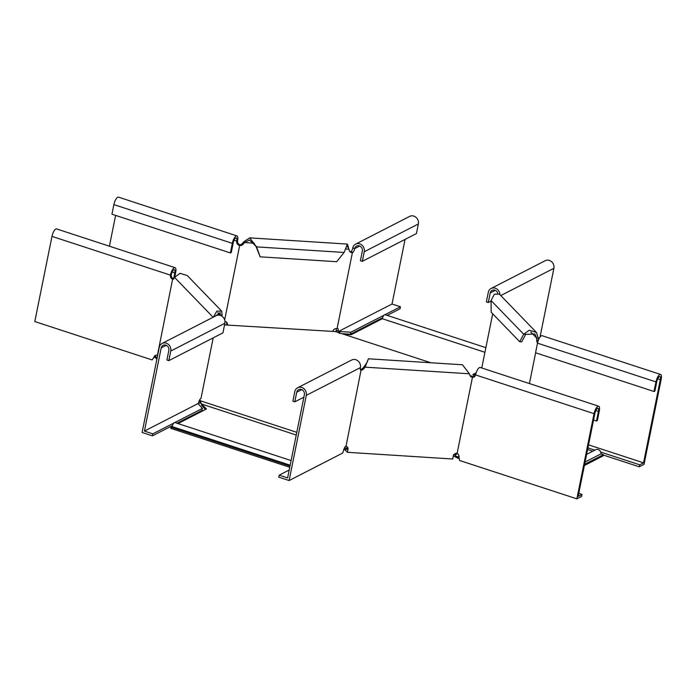 <?xml version="1.0" encoding="UTF-8"?>
<svg xmlns="http://www.w3.org/2000/svg" width="696" height="696" viewBox="0 0 696 696"><rect width="100%" height="100%" fill="white"/><g stroke="black" fill="none" stroke-linecap="round" stroke-linejoin="round"><path stroke-width="1.04" d="M200.613 401.775L201.309 403.663M296.261 435.017L201.614 404.063L201.179 403.245L201.823 405.646L205.511 409.465M201.361 403.863L199.239 400.739M343.633 449.407L347.13 449.259M200.666 402.062L200.457 400.818L296.8 432.329M453.166 456.01L454.827 456.489L455.81 455.906L454.853 455.001L457.542 453.618M200.457 400.818L199.709 399.774M347.304 448.059L344.694 447.989M453.409 454.81L454.853 455.001M473.837 376.823L470.035 375.579M430.824 362.755L335.42 331.557L224.538 324.919M345.938 447.972L345.695 449.172M291.111 460.561L174.809 422.524A3.854 1.314 108.1 0 0 172.13 426.596L290.171 465.206M172.13 426.596L171.016 427.17L289.997 466.085M171.016 427.17L170.772 428.362L289.754 467.277M178.011 423.577L206.451 408.978L201.614 404.063M454.827 456.489L455.81 457.194L456.793 456.611L455.81 455.906M455.81 457.194L458.212 458.29L458.455 457.089L456.793 456.611M459.029 456.254L457.481 457.055M586.624 454.375L595.689 449.72A3.854 3.428 62.8 0 1 600.952 453.87L603.397 454.671L584.623 464.302M585.084 462.022L600.952 453.87M603.397 454.671L603.154 455.871L584.379 465.502M459.247 458.351L458.212 458.29M459.012 457.124L458.455 457.089M592.801 451.208L587.607 449.503M484.929 352.298L382.304 318.733A3.854 1.314 -71.9 0 1 384.992 314.67L485.869 347.661M476.134 372.882L472.862 374.561L474.75 376.51M475.768 374.144L473.558 375.283M382.304 318.733L351.115 334.741L343.737 334.271M200.222 400.313L199.987 401.514M202.066 404.454L201.823 405.646M154.712 356.961L156.878 359.197M155.138 355.952L157.122 357.996M213.202 337.865L200.979 398.477L200.465 398.791A3.428 1.175 108.1 0 0 198.691 402.523L198.012 403.584L144.42 431.085L161.194 347.904A4.289 3.811 62.8 0 1 163.064 345.346A4.289 3.811 62.8 0 1 167.318 346.016A4.289 3.811 62.8 0 1 168.85 350.41L166.918 360.006L168.832 360.632L222.938 332.871L224.869 323.275A6.429 5.716 -117.2 0 0 222.572 316.68A6.429 5.716 -117.2 0 0 216.195 315.671L162.09 343.441A6.429 5.716 62.8 0 1 168.467 344.45A6.429 5.716 62.8 0 1 170.764 351.036L168.832 360.632M172.425 425.587L152.441 435.844L142.106 432.46L159.28 347.278A6.429 5.716 62.8 0 1 162.09 343.441M176.993 423.238L202.014 410.405L202.423 408.404L198.012 403.584M173.713 423.133L152.842 433.843L144.42 431.085M202.423 408.404L174.861 422.542M152.441 435.844L152.842 433.843M215.534 316.01L220.162 312.635L220.127 314.931L222.102 315.062L221.615 315.984M217.865 312.591L219.945 315.279M201.083 403.219L198.325 403.036M199.578 401.096L199.108 401.061M213.437 317.089L216.874 311.103L221.702 311.147L222.102 315.062M174.8 276.782L175.679 272.423A6.429 2.192 108.1 0 0 175.053 267.664A6.429 2.192 108.1 0 0 170.433 275.12A3.428 3.045 -117.2 0 0 172.295 279.079L172.73 279.305A3.428 1.322 -86.4 0 0 172.93 279.357A3.428 1.322 -86.4 0 0 173.843 278.591L174.505 277.347L180.055 273.31L187.276 275.564L221.702 311.147M172.599 279.235L157.392 355.404A3.428 1.322 -86.4 0 1 157.566 355.778M173.609 278.809L174.8 272.875A4.289 1.462 108.1 0 0 174.383 269.7A4.289 1.462 108.1 0 0 171.303 274.668A3.428 3.045 -117.2 0 0 173.165 278.626L172.295 279.079M155.774 355.264A3.428 3.045 -117.2 0 0 154.695 357.048L153.816 357.5L154.695 357.048M152.381 359.449L152.119 359.928L34.8 321.552L51.974 236.379A6.429 2.192 -71.9 0 1 56.593 228.923L175.053 267.664M157.279 355.221L156.948 355.169A3.428 3.045 -117.2 0 0 153.816 357.5L152.119 359.928M224.669 319.89L239.668 245.488L238.571 245.07A3.428 3.045 -117.2 0 1 236.71 241.103L234.073 240.242M109.411 246.193L115.623 215.403M237.58 240.659L236.71 241.103A4.289 1.462 -71.9 0 0 236.292 237.928A4.289 1.462 -71.9 0 0 233.212 242.904L231.272 252.5L230.402 252.944L232.334 243.348A6.429 2.192 -71.9 0 1 236.953 235.892A6.429 2.192 -71.9 0 1 237.58 240.659A3.428 3.045 -117.2 0 0 239.441 244.618L240.085 244.74A3.428 2.984 135.9 0 0 242.547 243.33L243.783 241.79L244.514 242.556L249.56 240.007L256.606 246.889L260.139 256.833L255.876 246.132M239.441 244.618L238.571 245.07M236.953 235.892L118.503 197.151A6.429 2.192 108.1 0 0 113.883 204.607L111.943 214.203L230.402 252.944M349.688 251.386A3.428 2.984 -44.1 0 0 350.532 251.769L351.262 252.526A3.428 2.984 -44.1 0 1 350.018 251.804A3.428 2.984 -44.1 0 1 349.427 250.847L347.417 244.087L344.102 252.457L336.699 261.705L260.139 256.833M243.783 241.79L249.699 237.867L256.606 246.889L344.102 252.457M226.322 321.978A3.428 2.984 135.9 0 1 226.679 324.145L226.565 324.719M348.296 247.924L347.278 246.219L346.747 246.645M240.085 244.74L240.825 245.505A3.428 2.984 135.9 0 0 243.287 244.096L244.514 242.556L254.24 243.174M350.532 251.769L352.915 252.344L352.394 252.657L337.073 328.634L335.924 328.616A3.428 2.984 -44.1 0 0 332.74 331.479M351.262 252.526L352.394 252.657M240.825 245.505L239.668 245.488M227.435 324.78A3.428 2.984 135.9 0 0 226.731 322.318A3.428 2.984 135.9 0 0 225.478 321.595M362.329 261.339L364.26 251.743A6.429 5.716 -117.2 0 0 361.964 245.149A6.429 5.716 -117.2 0 0 355.586 244.139L409.692 216.378A6.429 5.716 62.8 0 1 416.069 217.387A6.429 5.716 62.8 0 1 418.366 223.973L416.434 233.569L362.329 261.339L360.415 260.713L362.346 251.117A4.289 3.811 -117.2 0 0 360.815 246.723A4.289 3.811 -117.2 0 0 356.561 246.053A4.289 3.811 -117.2 0 0 354.69 248.611A3.428 1.175 -71.9 0 1 352.915 252.344M336.272 328.616A3.428 1.175 -71.9 0 1 336.168 330.365L338.082 330.991A3.428 1.175 -71.9 0 0 337.743 328.451A3.428 1.175 -71.9 0 0 337.569 328.434L337.073 328.634M338.082 330.991L338.43 331.522L392.022 304.022L405.055 239.415M355.586 244.139A6.429 5.716 -117.2 0 0 352.776 247.985A3.428 1.175 -71.9 0 1 351.001 251.717M336.185 331.801L336.168 330.365M339.317 333.514L339.718 331.514L338.43 331.522M385.045 314.688L400.444 306.779L392.022 304.022M341.901 333.671L350.471 334.219L350.871 332.218L383.896 315.271M350.471 334.219L382.609 317.733M387.176 315.384L400.043 308.78L400.444 306.779M339.718 331.514L350.871 332.218M481.771 367.984L492.698 313.8M540.035 337.047L553.894 268.299A6.429 5.716 -117.2 0 0 551.597 261.713A6.429 5.716 -117.2 0 0 545.22 260.704L491.115 288.475A6.429 5.716 62.8 0 1 499.911 294.678M491.115 288.475A6.429 5.716 62.8 0 0 488.305 292.311L486.365 301.907L488.279 302.534L490.219 292.938A4.289 3.811 62.8 0 1 492.089 290.38A4.289 3.811 62.8 0 1 497.77 293.294M488.279 302.534L491.08 301.098M519.729 341.736L491.176 312.226L491.072 300.524L494.386 294.182L499.371 294.121L536.477 332.462L529.247 330.217L523.697 334.245L519.729 341.736L521.695 341.858L525.671 334.367L523.697 334.245L491.072 300.524M537.651 342.467L537.208 342.441A3.428 1.322 93.6 0 1 536.712 340.066L536.694 338.117L534.937 333.958L525.671 334.367M538.678 339.448L536.477 332.462M529.43 383.566L535.633 352.776M537.208 342.441L537.617 342.937M657.694 378.798L660.321 379.659L643.556 462.84L588.546 444.848M603.319 455.045L639.302 466.816L644.026 464.389L661.2 379.207A6.429 2.192 108.1 0 0 660.574 374.448A6.429 2.192 108.1 0 0 655.954 381.904L654.023 391.5L654.893 391.048L656.824 381.452A4.289 1.462 108.1 0 1 659.912 376.484A4.289 1.462 108.1 0 1 660.321 379.659M654.023 391.5L535.563 352.759L537.503 343.163A6.429 2.192 -71.9 0 1 542.123 335.707L660.574 374.448M600.709 452.061L639.702 464.815L643.556 462.84M587.937 447.876L594.862 450.147M639.302 466.816L639.702 464.815M538.669 338.239L536.694 338.117L530.831 332.053M474.515 376.71A3.428 3.045 62.8 0 1 473.341 376.806L471.088 376.371A3.428 2.984 -44.1 0 1 470.244 375.988M578.759 493.368L581.995 494.43L578.15 496.405L594.923 413.224A4.289 1.462 -71.9 0 1 598.003 408.248A4.289 1.462 -71.9 0 1 598.421 411.423L596.489 421.019L593.54 420.062M581.995 494.43L581.595 496.422L576.871 498.849L594.045 413.668A6.429 2.192 -71.9 0 1 598.673 406.212A6.429 2.192 -71.9 0 1 599.291 410.979L597.359 420.575L596.489 421.019M598.673 406.212L480.214 367.471A6.429 2.192 108.1 0 0 475.594 374.926A3.428 3.045 62.8 0 1 472.462 377.258L457.124 453.348A3.428 3.045 62.8 0 1 458.986 457.307L459.551 460.474L576.871 498.849M472.462 377.258L473.341 376.806M346.782 449.242L347.234 448.746A3.428 2.984 135.9 0 0 346.878 446.58M456.811 453.192L456.48 453.218A3.428 2.984 -44.1 0 0 453.27 456.202L452.704 459.003L347.408 452.304L344.381 449.181M472.132 377.206L471.818 377.128A3.428 2.984 -44.1 0 1 470.574 376.405A3.428 2.984 -44.1 0 1 469.983 375.449L469.391 373.787L462.483 364.774L368.393 358.788L365.069 367.157L364.339 366.392L367.027 362.486L368.262 359.249M289.197 470.026L279.183 475.168L278.783 477.16L289.118 480.545L306.292 395.363A6.429 5.716 -117.2 0 0 303.995 388.777A6.429 5.716 -117.2 0 0 297.618 387.768L351.724 360.006A6.429 5.716 62.8 0 1 358.101 361.006A6.429 5.716 62.8 0 1 360.397 367.601A3.428 1.175 108.1 0 0 360.737 370.142A3.428 1.175 108.1 0 0 360.911 370.159L361.381 370.107A3.428 2.984 135.9 0 0 363.843 368.697L365.069 367.157L469.391 373.787M361.041 370.142L346.034 446.197A3.428 2.984 135.9 0 1 347.287 446.919A3.428 2.984 135.9 0 1 347.974 449.503L347.408 452.304M361.381 370.107L360.641 369.341A3.428 2.984 135.9 0 0 363.103 367.94L364.339 366.392M471.818 377.128L471.088 376.371M301.768 389.647L296.722 392.231A4.289 3.811 -117.2 0 1 298.593 389.673A4.289 3.811 -117.2 0 1 302.847 390.343A4.289 3.811 -117.2 0 1 304.378 394.736L287.605 477.917L279.183 475.168M345.721 446.119L345.564 446.249A3.428 1.175 108.1 0 0 343.789 449.981L342.71 453.044L289.118 480.545M297.618 387.768A6.429 5.716 -117.2 0 0 294.808 391.604L292.877 401.209L294.791 401.836L303.891 397.164M296.722 392.231L294.791 401.836M166.24 345.32L161.194 347.904M224.869 323.275L170.764 351.036M174.505 277.347L213.115 317.254M171.303 274.668L170.433 275.12L51.974 236.379M174.8 272.875L172.173 272.014M232.334 243.348L113.883 204.607M226.679 324.145L227.296 324.771M348.835 249.185L345.912 249.003M242.547 243.33L243.287 244.096M352.776 247.985L354.69 248.611L359.736 246.019M364.26 251.743L418.366 223.973M500.772 295.565L553.894 268.299M490.219 292.938L495.265 290.354M537.503 343.163L655.954 381.904M538.382 340.17L536.712 340.066M475.594 374.926L594.045 413.668M595.793 410.562L598.421 411.423M360.397 367.601L306.292 395.363M347.974 449.503L347.234 448.746M363.843 368.697L363.103 367.94M152.668 358.971L154.451 357.17M249.699 237.867L347.417 244.087"/></g></svg>
